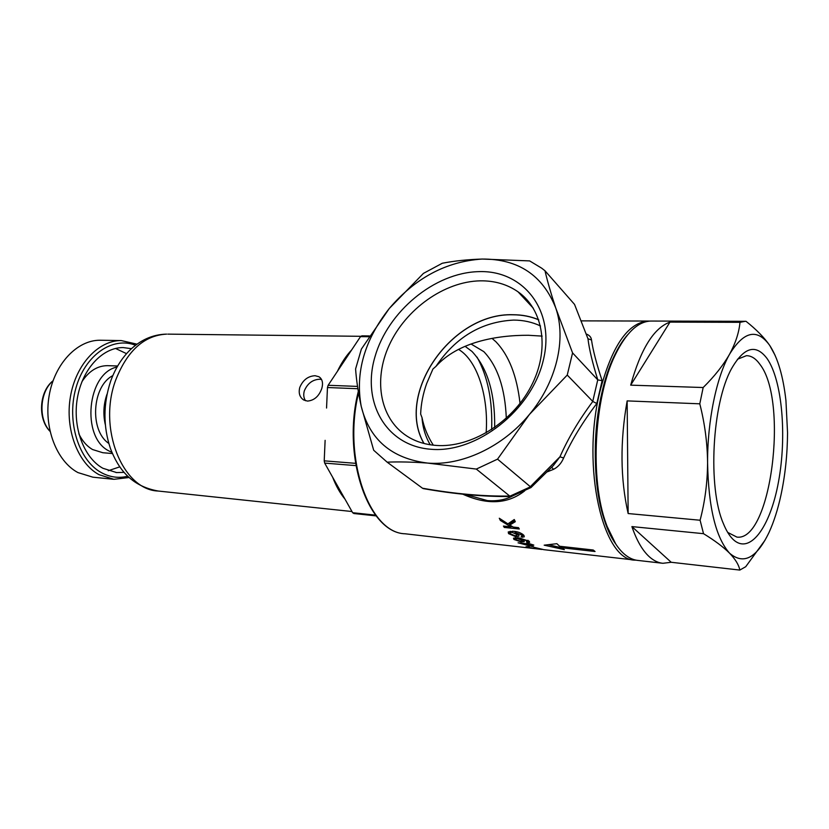 <?xml version="1.0" encoding="UTF-8"?>
<svg xmlns="http://www.w3.org/2000/svg" width="829" height="829" viewBox="0 0 829 829"><rect width="100%" height="100%" fill="white"/><g stroke="black" fill="none" stroke-linecap="round" stroke-linejoin="round"><path stroke-width="1.24" d="M108.775 443.38C89.335 430.593 92.009 386.045 112.817 375.641M135.5 345.258C112.651 336.191 84.91 355.019 75.822 388.376C66.455 421.588 78.745 460.52 101.439 472.665C109.956 477.255 118.702 478.447 127.697 476.24M129.044 477.514L113.925 479.317L99.045 474.685C77.802 463.245 64.828 429.132 70.413 396.77C75.833 364.366 98.475 340.315 121.252 340.574L136.982 344.149M101.2 340.263L100.112 340.242C77.252 339.983 54.559 363.703 49.149 395.671C43.574 427.588 56.61 461.256 77.936 472.582L92.879 477.183L113.148 479.245M131.428 348.677L123.231 347.579C102.703 347.268 82.32 368.884 77.387 398.013C72.299 427.101 83.843 457.867 102.941 468.292L116.63 472.571L124.06 472.354M126.536 353.651L115.532 348.46M78.838 433.805C82.278 440.987 86.869 446.23 92.599 449.546L102.827 452.727L112.433 453.546M117.055 367.04C87.169 372.967 80.827 437.266 108.91 450.924L111.956 452.416M108.071 365.682L107.418 365.662C97.397 365.755 88.91 371.091 81.947 381.661M108.257 470.727L119.79 466.841M651.801 321.061L650.682 321.051C637.833 321.59 625.988 332.926 615.17 355.05C593.999 397.951 589.678 479.815 606.248 524.052C611.232 537.99 617.294 548.042 624.424 554.186C628.817 557.907 633.356 560 638.05 560.445L662.174 563.212M732.411 538.715C729.085 535.244 726.09 530.239 723.437 523.71C707.541 487.866 712.018 403.205 731.634 368.49C744.11 346.885 755.965 343.631 767.198 358.719C782.265 380.532 786.98 436.313 778.472 481.929C770.182 527.741 749.281 556.207 732.411 538.715M727.686 532.394L736.857 537.078C771.011 542.011 788.856 400.853 759.872 364.283C755.81 358.574 751.333 355.703 746.432 355.682L737.406 359.278M765.001 540.259L745.717 566.715L739.81 570.072L671.21 562.28L662.879 563.295C658.299 562.85 653.874 560.756 649.594 557.005C642.641 550.819 636.745 540.684 631.895 526.591L671.21 562.28M650.682 321.051L745.271 321.31L739.986 322.326L669.967 322.108C653.894 327.901 640.796 348.916 630.682 385.153L703.168 387.526L699.79 403.816L627.149 400.894C619.978 441.266 620.31 478.81 628.144 513.545L700.101 520.239L703.52 533.679L631.895 526.591M745.271 321.31L746.017 321.31C756.359 329.507 764.265 337.569 769.758 345.486C777.809 357.89 783.198 376.242 785.933 400.531L787.55 432.779C787.395 454.489 785.187 475.307 780.928 495.224C777.851 509.41 773.913 521.731 769.146 532.187C756.773 558.135 743.592 565.14 729.603 553.223C715.81 537.752 708.474 507.628 707.583 462.831C707.355 421.059 716.474 377.154 729.582 354.19C743.872 331.03 757.26 328.129 769.758 345.486L775.105 355.32M615.719 543.948L605.336 522.778C588.984 479.141 593.243 398.5 614.134 356.18C618.268 347.424 622.755 340.294 627.584 334.812C616.724 347.33 608.185 366.584 601.968 392.563C588.859 446.81 595.792 517.151 615.719 543.948M739.986 322.326C739.033 332.522 735.561 343.144 729.582 354.19C723.24 365.288 714.443 376.397 703.168 387.526M669.967 322.108L630.682 385.153M699.79 403.816C704.785 423.391 707.386 443.059 707.583 462.831C707.448 482.623 704.951 501.763 700.101 520.239M627.149 400.894L628.144 513.545M703.52 533.679C714.733 540.549 723.437 547.067 729.603 553.223C735.499 559.388 738.898 565.005 739.81 570.072M307.486 401.081C314.243 400.48 319.03 396.241 321.828 388.366C323.31 382.884 322.346 379.008 318.937 376.739L315.103 375.713C308.036 376.097 302.917 380.014 299.756 387.485C298.378 393.143 299.704 397.319 303.715 399.992L307.486 401.081M305.507 400.749C303.673 397.951 303.279 394.666 304.316 390.884C307.466 383.475 312.585 379.578 319.662 379.226L321.548 379.485M107.055 394.086L106.786 394.842C103.532 404.562 103.014 414.396 105.242 424.355M337.382 371.382L351.641 349.952C346.242 355.631 341.486 362.781 337.382 371.382L328.129 385.288L327.465 387.526L357.879 388.728M355.89 465.618L324.678 463.1L324.212 460.841L355.506 463.328M376.138 515.897L353.89 513.524L352.646 512.705L375.547 515.141M486.126 432.945C488.799 396.645 477.359 360.356 458.499 349.382M332.667 477.276C336.004 486.001 340.108 493.286 344.988 499.131L324.678 463.1M326.553 408.044L327.465 387.526M352.646 512.705L344.988 499.131M324.212 460.841L325.123 440.344M351.641 349.952L360.511 336.626L361.827 335.849L369.402 335.932M491.638 429.588C492.685 400.863 487.825 376.708 477.058 357.133M368.895 336.719L360.511 336.626M328.129 385.288L357.527 386.407M431.194 449.287C385.713 446.106 361.537 401.93 374.967 356.791C387.817 311.58 434.437 272.606 478.789 271.632C523.265 269.953 555.731 310.46 543.244 360.511C531.43 410.593 476.478 453.225 431.194 449.287M480.26 280.834C444.23 281.518 405.764 309.176 389.298 344.978C372.677 380.718 380.283 420.914 409.402 437.598C417.35 442.116 426.324 444.727 436.313 445.442C470.685 448.012 512.053 422.831 531.006 386.449C550.155 350.118 543.627 309.59 518.001 291.787C507.141 284.285 494.561 280.637 480.26 280.834M540.529 325.973C532.311 322.087 523.358 320.118 513.69 320.087C481.618 321.704 455.701 337.144 435.95 366.387L432.935 369.009L426.676 383.516C423.039 393.754 421.039 403.941 420.645 414.065L422.013 417.619C422.717 427.598 425.453 436.655 430.22 444.769M424.033 443.484C395.132 394.086 451.577 312.678 512.892 314.802C522.104 314.802 530.726 316.491 538.757 319.87M465.577 494.488L487.462 500.612C496.851 501.338 505.193 499.814 512.488 496.053M538.715 319.756C530.705 316.398 522.104 314.719 512.913 314.719C451.577 312.595 395.081 393.982 423.92 443.463M542.156 336.108L528.415 335.279C496.436 335.134 457.867 342.025 435.95 366.387M422.013 417.619C423.971 427.349 427.733 436.541 433.308 445.173M492.022 338.377L495.991 341.838C508.933 355.413 516.944 375.951 520.032 403.443M471.007 343.983L483.815 351.631C497.566 366.076 505.068 388.283 506.312 418.262M465.069 346.304L471.95 351.413C487.556 368.014 495.131 393.392 494.664 427.557M518.063 542.808L527.669 543.886L526.684 543.161L528.374 543.347L533.814 545.099L530.239 544.694L533.451 546.612L531.783 546.415L518.063 542.808M518.674 537.824L529.213 541.213L529.638 542.27L527.482 542.549L526.477 541.814L527.918 541.627L527.679 541.026L520.633 538.829L523.907 540.643L524.27 541.658L521.14 541.938L513.887 539.43L513.503 538.166L518.674 537.824M509.814 525.047L513.234 527.078L518.477 527.627L519.306 529.006L504.281 527.441L503.441 526.063L510.871 526.829L500.364 520.446L499.286 518.239L507.908 523.876L514.27 519.514L515.306 521.69L509.814 525.047L510.187 523.534L514.819 520.685M544.176 545.171L564.373 549.648L561.502 547.741L595.056 551.513L593.232 550.01L559.627 546.249L556.87 543.689L544.176 545.171M513.483 531.306C517.773 531.565 521.254 532.923 523.928 535.379L524.28 536.798L522.094 537.254L521.12 536.301L522.591 536L522.394 535.192L515.037 532.519L518.602 534.829L518.892 536.197L515.711 536.695L508.54 533.607L508.239 531.938L513.483 531.306M528.529 547.492L541.088 549.181L533.99 547.295L543.13 549.482L526.84 547.295L526.032 546.746L528.073 546.674L529.524 547.13L528.529 547.492M586.279 334.004C589.512 335.268 591.253 337.268 591.512 339.994C592.973 350.232 596.517 363.796 602.123 380.677L596.828 403.516C583.056 421.515 571.979 439.671 563.627 457.981C561.43 463.193 558.072 466.986 553.554 469.328L547.337 471.825M524.767 490.799C508.001 504.094 487.348 505.224 462.82 494.208M510.913 496.488C484.291 496.851 455.08 494.219 423.267 488.602L422.51 488.229C454.375 493.846 483.442 496.457 509.721 496.053L511.897 496.27L530.995 487.556L553.326 465.597L559.938 456.82C568.176 438.22 579.129 419.764 592.797 401.454L567.243 375.071L572.57 352.905L597.813 379.91L602.123 380.677M563.627 457.981L559.938 456.82L530.311 486.696L531.006 487.556M553.554 469.328L551.72 467.297M596.828 403.516L592.797 401.454M509.721 496.053L476.323 469.079L497.545 459.142L530.311 486.696M592.745 401.402L597.761 379.848M591.512 339.994L587.968 338.729L574.528 304.388L544.985 270.751L541.586 268.109L529.638 260.907L482.167 259.052C467.515 259.529 454.23 260.928 442.323 263.239L423.432 273.394L389.278 308.492L361.382 349.071L355.589 368.967C356.366 380.148 358.232 392.583 361.195 406.251L373.682 450.24L387.143 462.157C399.091 461.67 412.552 461.981 427.505 463.069C391.557 458.478 369.454 439.536 361.195 406.251C355.133 372.573 364.491 339.983 389.278 308.492C415.339 277.902 446.303 261.425 482.167 259.052C518.187 258.886 542.705 275.176 555.72 307.901C566.621 339.185 556.477 382.231 529.41 414.459C502.768 447.018 461.535 466.053 427.505 463.069L476.323 469.079M387.143 462.157L422.51 488.229M597.813 379.91C592.466 362.833 589.191 349.102 587.968 338.729L574.528 304.388M544.985 270.751C547.554 281.715 551.14 294.098 555.72 307.901L572.57 352.905M497.545 459.142L529.41 414.459L567.243 375.071M561.793 546.487L561.502 547.741M548.632 544.726L561.616 547.824M500.675 519.182L500.364 520.446M511.11 525.824L510.871 526.829M508.301 523.617L509.928 524.57M504.592 526.177L504.281 527.441M510.923 526.602L512.747 526.798M522.353 536.166L522.094 537.254M522.643 534.166L522.394 535.192M515.638 531.596L515.4 532.56M515.275 531.534L515.037 532.519M515.939 535.741L515.711 536.695M508.54 533.607L508.892 532.156L509.7 532.954M516.995 533.493L516.768 534.404L512.104 532.322L509.794 532.736L509.949 533.638L514.902 535.71L516.975 535.358L516.768 534.404M512.374 531.213L512.104 532.322M527.679 541.751L527.482 542.549M527.866 540.259L527.679 541.026M520.809 538.104L520.633 538.829M520.446 538.042L520.27 538.798M521.306 541.244L521.14 541.938M513.887 539.43L514.229 538.011L515.12 538.663M522.239 539.586L522.073 540.27L517.358 538.56L515.078 538.809L515.286 539.503L520.291 541.182L522.322 540.985L522.073 540.27M517.555 537.71L517.358 538.56M531.938 545.762L531.783 546.415M527.814 543.285L527.669 543.886M531.047 545.223L530.881 545.928L528.56 544.508L521.876 543.751L530.881 545.928M528.767 543.648L528.56 544.508M527.006 546.632L526.84 547.295M115.677 380.117C97.511 428.406 122.775 490.084 158.329 491.048C130.754 486.208 118.122 468.364 110.485 448.634C103.065 426.469 103.128 403.992 110.651 381.185C114.951 369.226 121.107 359.133 129.117 350.905C140.163 340.035 152.66 334.439 166.608 334.118C144.236 335.33 127.251 350.657 115.677 380.117M167.81 334.128L361.029 336.305M52.973 380.946C39.74 391.578 38.093 419.039 49.968 431.153M358.553 392.873C342.481 458.437 369.392 533.213 405.122 533.783L535.451 548.705M636.268 560.197L635.159 560.114C603.046 561.274 581.088 467.183 599.833 391.837C611.636 346.584 627.615 322.989 647.781 321.051L581.253 320.864M509.897 496.177L530.446 486.83M107.418 365.662L117.656 365.983M115.915 472.499L116.63 472.571M100.112 340.242L121.252 340.574M605.336 522.778L606.248 524.052M614.134 356.18L615.17 355.05M318.937 376.739L320.357 377.837M158.329 491.048L351.973 511.524M53.025 380.791C39.139 391.599 37.512 418.977 49.999 431.308M634.434 560.031L543.482 549.627M541.834 549.44L536.135 548.788M649.812 321.092L647.781 321.051M533.285 308.191L518.001 291.787M358.315 391.423C341.589 456.945 368.304 533.006 405.122 533.783M522.933 534.539L522.653 535.7M519.027 535.648L518.892 536.197M517.317 533.907L517.058 534.974M510.146 531.275L509.794 532.736M528.197 540.446L527.969 541.41M522.612 539.772L522.394 540.705M515.369 537.627L515.078 538.819"/></g></svg>
